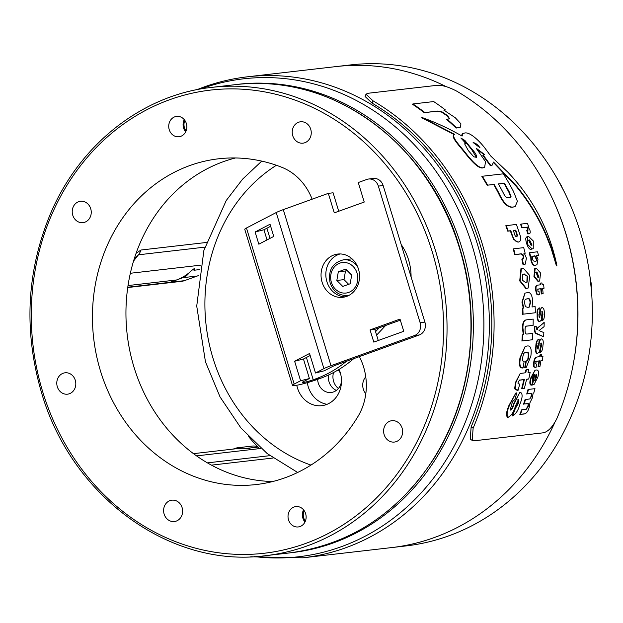 <?xml version="1.0" encoding="UTF-8"?>
<svg xmlns="http://www.w3.org/2000/svg" width="623" height="623" viewBox="0 0 623 623"><rect width="100%" height="100%" fill="white"/><g stroke="black" fill="none" stroke-linecap="round" stroke-linejoin="round"><path stroke-width="0.93" d="M307.303 382.67A25.621 22.615 -96.6 0 0 308.221 386.712A25.621 22.615 -96.6 0 0 327.083 404.311M296.774 385.263A25.621 22.615 -96.6 0 0 297.459 387.95A25.621 22.615 -96.6 0 0 321.787 405.674A25.621 22.615 -96.6 0 0 340.236 372.499A25.621 22.615 -96.6 0 0 339.083 369.369M365.818 393.728A12.039 10.63 83.4 0 1 363.318 389.141A12.039 10.63 83.4 0 1 365.756 376.868M341.497 381.292A13.581 11.985 83.4 0 1 331.171 392.474A13.581 11.985 83.4 0 1 318.275 383.083A13.581 11.985 83.4 0 1 317.629 379.352M328.562 374.991A13.581 11.985 -96.6 0 0 329.045 381.837A13.581 11.985 -96.6 0 0 336.389 390.395M338.266 369.867A13.581 11.985 83.4 0 1 340.664 374.026M312.131 199.196A56.358 49.747 -96.6 0 0 281.713 167.26A163.958 144.715 -96.6 0 0 218.642 158.787A163.958 144.715 -96.6 0 0 93.668 338.25A163.958 144.715 -96.6 0 0 256.217 484.546A163.958 144.715 -96.6 0 0 357.929 416.546A56.358 49.747 -96.6 0 0 363.575 366.931A56.358 49.747 -96.6 0 0 359.378 356.621M288.519 519.847A10.248 9.041 -96.6 0 0 298.253 526.941A10.248 9.041 -96.6 0 0 305.636 513.671A10.248 9.041 -96.6 0 0 295.902 506.577A10.248 9.041 -96.6 0 0 288.519 519.847M303.549 509.809A10.248 9.041 -96.6 0 0 302.879 518.196A10.248 9.041 -96.6 0 0 304.959 522.051M169.23 129.662A10.248 9.041 -96.6 0 0 178.957 136.756A10.248 9.041 -96.6 0 0 186.339 123.486A10.248 9.041 -96.6 0 0 176.613 116.392A10.248 9.041 -96.6 0 0 169.23 129.662M184.26 119.624A10.248 9.041 -96.6 0 0 183.583 128.011A10.248 9.041 -96.6 0 0 185.67 131.866M384.142 434.62A10.762 9.501 -96.6 0 0 394.359 442.065A10.762 9.501 -96.6 0 0 402.108 428.133A10.762 9.501 -96.6 0 0 391.89 420.689A10.762 9.501 -96.6 0 0 384.142 434.62M164.137 514.1A10.762 9.501 -96.6 0 0 174.354 521.544A10.762 9.501 -96.6 0 0 182.103 507.613A10.762 9.501 -96.6 0 0 171.886 500.168A10.762 9.501 -96.6 0 0 164.137 514.1M57.308 386.735A10.762 9.501 -96.6 0 0 67.525 394.18A10.762 9.501 -96.6 0 0 75.282 380.24A10.762 9.501 -96.6 0 0 65.065 372.803A10.762 9.501 -96.6 0 0 57.308 386.735M72.751 215.2A10.762 9.501 -96.6 0 0 82.968 222.645A10.762 9.501 -96.6 0 0 90.724 208.713A10.762 9.501 -96.6 0 0 80.499 201.268A10.762 9.501 -96.6 0 0 72.751 215.2M292.755 135.728A10.762 9.501 -96.6 0 0 302.973 143.165A10.762 9.501 -96.6 0 0 310.729 129.234A10.762 9.501 -96.6 0 0 300.512 121.789A10.762 9.501 -96.6 0 0 292.755 135.728M305.371 521.147A9.477 8.364 83.4 0 1 303.736 517.939A9.477 8.364 83.4 0 1 304.156 510.603M186.082 130.962A9.477 8.364 83.4 0 1 184.439 127.754A9.477 8.364 83.4 0 1 184.86 120.418M235.517 157.962A163.958 144.715 -96.6 0 0 127.17 334.387A163.958 144.715 -96.6 0 0 272.843 481.509M193.473 453.653L237.815 448.544A51.234 45.222 -96.6 0 1 246.023 448.443L249.963 448.716L248.336 448.178A197.265 174.113 -96.6 0 0 248.818 448.685M194.212 268.404A197.265 174.113 -96.6 0 0 193.94 270.257L194.765 268.163L191.627 270.522A51.234 45.222 -96.6 0 1 176.582 279.961L128.027 285.56M236.748 84.494A235.696 208.027 83.4 0 1 467.608 270.109A235.696 208.027 83.4 0 1 333.539 542.851A235.696 208.027 83.4 0 1 290.762 552.765M194.89 268.178A195.817 172.828 -96.6 0 0 194.797 268.786L194.765 268.163M434.34 537.532A242.098 213.681 83.4 0 1 391.626 547.586A242.098 213.681 -96.6 0 0 554.789 422.581A242.098 213.681 83.4 0 1 434.34 537.532M193.94 270.257L199.57 269.603M259.082 448.178A51.234 45.222 83.4 0 0 254.402 447.478L248.336 448.178M303.019 557.803A242.098 213.681 83.4 0 0 345.734 547.757A242.098 213.681 83.4 0 0 483.588 268.287A242.098 213.681 83.4 0 0 247.533 76.8L336.147 66.575A242.098 213.681 83.4 0 1 446.185 86.652A242.098 213.681 -96.6 0 0 336.147 66.575L350.5 64.924A242.098 213.681 -96.6 0 1 590.518 280.942A242.098 213.681 -96.6 0 1 405.986 545.927L303.019 557.803L250.75 556.775M553.419 200.824A242.098 213.681 83.4 0 1 572.63 367.391A242.098 213.681 -96.6 0 0 553.419 200.824M136.087 253.327L140.969 250.018L206.299 242.487M127.785 287.211L170.017 282.336A15.373 13.566 83.4 0 1 167.307 282.974A15.373 13.566 -96.6 0 0 170.017 282.336L176.582 279.961M204.835 247.144L138.462 254.799L134.482 258.459M198.659 275.421A15.373 13.566 83.4 0 1 197.281 276.02L182.921 277.671L170.017 282.336L184.369 280.677A15.373 13.566 83.4 0 1 181.659 281.316L127.738 287.538M182.921 277.671A15.373 13.566 -96.6 0 0 189.33 272.594M243.04 448.28A15.373 13.566 -96.6 0 0 237.822 447.742A15.373 13.566 -96.6 0 0 235.112 448.381L233.181 449.074M184.369 280.677L197.281 276.02M237.822 447.742L252.183 446.084A15.373 13.566 83.4 0 1 257.665 446.714M338.414 388.487A13.831 12.211 83.4 0 1 333.617 381.362A13.831 12.211 83.4 0 1 333.539 372.523M259.526 448.622A193.426 170.718 83.4 0 1 248.678 436.707M357.431 266.317A17.935 15.832 83.4 0 0 343.39 259.83L351.761 258.864A17.935 15.832 83.4 0 1 352.042 258.833M350.188 283.761L351.66 275.109L345.718 269.128L338.305 271.807L336.833 280.459L342.775 286.44L350.188 283.761M347.003 270.429L345.485 270.982L344.013 279.634L348.662 284.314M344.013 279.634L336.833 280.459M345.485 270.982L338.305 271.807M401.157 244.489A51.234 45.222 83.4 0 1 408.563 259.846A51.234 45.222 83.4 0 1 411.087 276.962M322.114 282.25A21.774 19.22 -96.6 0 0 342.79 297.311A21.774 19.22 -96.6 0 0 358.482 269.113A21.774 19.22 -96.6 0 0 337.806 254.052A21.774 19.22 -96.6 0 0 322.114 282.25M345.165 296.867A21.774 19.22 83.4 0 1 326.904 281.697A21.774 19.22 83.4 0 1 340.213 253.943M353.7 358.677A128.097 113.059 83.4 0 1 320.362 378.363L313.221 379.765A7.686 0.74 163 0 1 302.287 382.429A7.686 0.74 163 0 1 303.012 381.852L309.413 378.527L303.448 359.019L310.168 355.523M315.581 378.916A128.097 113.059 -96.6 0 0 346.466 361.285M375.56 331.685L379.205 327.791M376.611 335.112L385.66 325.463M320.362 378.363L318.01 379.212A17.935 1.721 163 0 1 292.483 385.427A17.935 1.721 163 0 1 294.188 384.072L300.582 380.754L309.413 378.527M300.582 380.754L294.617 361.239L309.545 353.49L315.511 372.998L324.334 370.771L332.752 366.402A7.686 0.74 163 0 1 335.781 365.14L419.318 334.964L414.536 335.517A10.248 9.041 -96.6 0 0 420.112 322.675L424.894 322.122L383.145 185.553L378.356 186.106L420.112 322.675M315.511 372.998L323.921 368.621A17.935 1.721 163 0 1 331 365.693L414.536 335.517M292.483 385.427L244.769 229.35A17.935 1.721 -17 0 1 246.467 228.002L276.207 212.552A17.935 1.721 -17 0 1 283.286 209.624L328.313 193.356L333.103 192.803L338.741 211.252M267.033 239.925L263.934 229.77L270.647 226.274M258.833 244.185L255.103 231.99L270.024 224.241L273.754 236.429L258.833 244.185M294.617 361.239L303.448 359.019M255.103 231.99L263.934 229.77M328.313 193.356L334.278 212.864L364.229 202.047L358.264 182.539L366.822 179.447A10.248 9.041 -96.6 0 1 368.629 179.019L373.411 178.466A10.248 9.041 83.4 0 1 383.145 185.553M370.062 329.917L400.013 319.101L403.743 331.296L373.792 342.113L370.062 329.917L374.851 329.365L400.34 320.16M378.254 340.501L374.851 329.365M424.894 322.122A10.248 9.041 83.4 0 1 419.318 334.964M378.356 186.106A10.248 9.041 -96.6 0 0 368.629 179.019M373.052 100.848L372.188 103.192L365.125 96.557L365.989 94.229L373.052 100.848A244.66 215.94 83.4 0 1 482.038 243.219A244.66 215.94 83.4 0 1 473.13 428.172L472.226 440.43L474.08 440.796L543.474 432.79C548.295 431.56 552.765 426.802 556.876 418.516A244.66 215.94 83.4 0 0 565.785 233.555A244.66 215.94 83.4 0 0 456.799 91.192C448.91 87.041 442.392 85.071 437.229 85.296L367.843 93.294L365.989 94.229M372.188 103.192A242.098 213.681 83.4 0 1 479.897 243.99A242.098 213.681 83.4 0 1 471.144 426.864L473.13 428.172M472.226 440.43L470.24 439.122L471.144 426.864M449.362 118.931L447.034 115.777L441.598 112.124L437.081 111.268L424.894 112.545A245.174 216.391 -96.6 0 0 412.94 103.963L433.701 101.572A245.174 216.391 83.4 0 1 445.468 109.998L443.786 110.1L455.249 117.716L460.958 123.868L460.233 127.38L456.667 127.941A245.174 216.391 -96.6 0 0 447.104 119.219L449.666 118.845L447.563 115.582L442.135 111.93L437.619 111.073L424.894 112.545M424.356 112.74A244.66 215.94 -96.6 0 0 412.371 104.173L412.94 103.963M444.954 110.022L445.468 109.998M460.233 127.38L456.667 127.941M456.168 128.12A244.66 215.94 -96.6 0 0 446.582 119.406L447.104 119.219M437.081 111.268L437.619 111.073M478.339 146.522L473.924 142.947M476.431 157.417L471.595 149.497L464.447 140.658L461.853 139.061M464.447 140.658L464.929 140.487L460.88 138.002A245.174 216.391 83.4 0 1 465.879 143.555L464.61 143.827L468.301 150.571L473.823 156.84L476.712 157.346M461.386 135.682L462.546 133.54L464.766 133.003C470.061 131.741 480.255 141.779 485.286 148.609L490.869 156.155L507.807 172.143C532.556 197.997 548.832 228.672 556.627 264.152L551.503 248.032C543.373 225.168 531.699 204.5 516.49 186.012L493.548 162.081L492.123 165.188L490.76 165.445L483.331 155.228L484.741 154.644L476.174 148.219L485.496 161.637L484.647 167.439L483.386 167.719C478.199 168.997 469.36 157.744 464.119 151.054C459.019 144.777 450.748 135.97 454.767 134.42L422.23 117.583C435.485 122.303 448.762 128.463 462.071 136.079L463.037 133.369M484.647 167.439L482.934 167.883C477.74 169.16 468.901 157.907 463.652 151.225C458.544 144.949 450.258 136.149 454.268 134.599L421.701 117.778L422.23 117.583M483.316 155.345L484.281 154.816L477.101 149.395M492.123 165.188L490.301 165.609L482.864 155.4L483.331 155.228M556.425 264.23L556.448 265.865L551.075 248.188L546.246 235.813C538.482 217.707 528.421 201.159 516.054 186.176L493.766 162.844M465.879 143.555L465.459 143.625M490.301 165.609L490.76 165.445M473.379 142.714L479.928 147.659C477.662 144.575 475.481 142.932 473.379 142.714L472.989 142.854M476.058 157.463C477.187 156.116 475.855 153.398 472.063 149.325L464.929 140.487M484.281 154.816L483.783 155.174M454.268 134.599L454.767 134.42M498.922 193.107A245.174 216.391 -96.6 0 0 494.164 184.4L487.645 185.148A245.174 216.391 -96.6 0 0 482.319 176.254L503.376 173.825A245.174 216.391 83.4 0 1 513.461 191.432L517.409 201.33L515.135 206.587L513.188 207.007C508.204 207.646 503.454 203.012 498.922 193.107L498.486 193.27A244.66 215.94 -96.6 0 0 493.728 184.556L494.164 184.4M493.728 184.556L487.645 185.148M487.202 185.311A244.66 215.94 -96.6 0 0 481.875 176.41L482.319 176.254M498.361 183.917A245.174 216.391 83.4 0 1 503.111 192.608C505.012 196.658 506.927 198.379 508.843 197.756L510.159 197.491L511.031 196.424L509.271 191.923L504.505 183.209L498.361 183.917M515.135 206.587L512.76 207.163C507.776 207.802 503.018 203.168 498.486 193.27M509.925 197.561L510.595 196.588L508.827 192.086L504.062 183.364L504.505 183.209M508.827 192.086L509.271 191.923M504.062 183.364L498.416 184.019M516.553 236.491L517.518 235.985L516.919 233.586A245.174 216.391 -96.6 0 0 515.766 230.136L513.329 230.417A245.174 216.391 -96.6 0 1 514.481 233.851C514.98 235.868 515.665 236.74 516.553 236.491L517.518 235.985L517.09 236.14L516.49 233.742A244.66 215.94 -96.6 0 0 515.338 230.292L513.368 230.518M518.025 242.168L519.185 241.849L518.025 242.168L513.788 239.551L511.538 234.31A244.66 215.94 -96.6 0 0 510.377 230.868L507.745 231.164A244.66 215.94 -96.6 0 0 505.814 225.728L516.358 224.405A245.174 216.391 83.4 0 1 519.442 233.29C521.303 238.586 520.976 241.498 518.453 242.012C515.813 242.191 513.648 239.575 511.966 234.155A245.174 216.391 -96.6 0 0 510.805 230.712L508.173 231.008A245.174 216.391 -96.6 0 0 506.242 225.573M507.745 231.164L508.173 231.008M515.338 230.292L515.766 230.136M522.549 259.028L523.413 256.902L522.479 254.581L520.859 253.966L515.128 254.527A245.174 216.391 -96.6 0 0 513.663 248.811L523.709 247.65A245.174 216.391 83.4 0 1 525.158 253.273L524.356 253.288L526.427 258.171L525.22 264.136L523.437 264.425A245.174 216.391 -96.6 0 0 522.261 258.95L523.53 258.763M514.699 254.682A244.66 215.94 -96.6 0 0 513.235 248.966L513.663 248.811M523.927 253.444L525.158 253.273M525.22 264.136L523.437 264.425M523.009 264.58A244.66 215.94 -96.6 0 0 521.833 259.106L522.261 258.95M522.985 258.872L523.842 256.746L522.907 254.425L521.287 253.81L515.128 254.527M528.179 288.028L525.898 288.574L519.722 280.926L520.968 268.622L523.227 268.085L529.776 275.6L528.179 288.028L526.334 288.418L520.15 280.771L521.396 268.466M526.879 282.227L527.12 276.114L523.826 274.104L522.759 274.268M524.262 273.949L522.759 274.229L522.323 280.171L525.563 282.445L527.113 282.157L527.603 276.176L523.826 274.104M535.134 306.609A245.174 216.391 83.4 0 1 535.344 312.769L523.055 314.187A245.174 216.391 -96.6 0 0 522.837 307.996L523.772 308.019L522.385 301.929L524.963 293.129L527.089 292.724C530.134 291.743 531.995 294.414 532.665 300.745L532.05 306.968L535.134 306.609M523.055 314.187L535.344 312.769M522.604 314.35A244.66 215.94 -96.6 0 0 522.393 308.151L522.837 307.996M527.907 307.357L529.239 307.108L530.555 302.49C530.235 299.274 529.254 298.035 527.626 298.775L525.921 299.071L524.878 300.115L524.683 303.167L525.314 306.68L527.907 307.357M523.328 308.183L521.942 302.085L524.963 293.129M528.997 307.178L530.118 302.653C529.791 299.429 528.818 298.191 527.183 298.931L526.155 299.063M533.117 325.354L526.84 326.078C525.687 325.915 525.103 327.036 525.08 329.435C524.901 332.705 525.563 334.24 527.066 334.045L532.836 333.375A245.174 216.391 83.4 0 1 532.439 339.761L522.385 340.921A245.174 216.391 -96.6 0 0 522.775 334.707L523.772 334.582L522.923 328.095C522.892 323.384 523.92 320.658 526.007 319.918L533.179 319.085A245.174 216.391 83.4 0 1 533.117 325.354L526.092 326.226M522.385 340.921L532.439 339.761M521.918 341.093A244.66 215.94 -96.6 0 0 522.315 334.87L522.775 334.707M523.304 334.753L522.463 328.259C522.44 323.547 523.468 320.822 525.547 320.082M525.08 320.191L526.007 319.918M526.528 360.919C527.767 360.639 528.475 359.121 528.647 356.372C529.013 352.813 528.211 351.536 526.233 352.532L524.519 352.836L523.538 353.693L522.775 357.049C522.129 360.156 522.518 361.542 523.943 361.215L524.169 361.192A245.174 216.391 83.4 0 1 523.079 367.827L522.853 367.85C519.917 367.71 519.161 364.198 520.571 357.298L525.173 346.427L526.926 346.045C530.578 345.251 531.886 348.607 530.851 356.115L526.264 367.36L525.212 367.578A245.174 216.391 -96.6 0 0 526.303 360.943L526.552 360.982M525.173 346.427L520.088 357.477C518.671 364.369 519.426 367.889 522.354 368.029L523.079 367.827M526.264 367.36L525.212 367.578M524.714 367.757A244.66 215.94 -96.6 0 0 525.812 361.122L526.303 360.943M526.038 361.091C527.276 360.81 527.985 359.3 528.164 356.543C528.538 352.992 527.728 351.715 525.757 352.711L524.644 352.852M524.364 388.347L521.622 388.791A244.66 215.94 -96.6 0 0 523.865 379.68L519.169 380.217L519.683 380.038L518.196 382.031L518.001 383.706L519.691 384.072L519.551 384.64A245.174 216.391 83.4 0 1 518.11 390.255L515.166 388.643L515.992 382.281L520.213 373.481L525.804 372.733A245.174 216.391 -96.6 0 0 526.365 369.805L528.577 369.548A245.174 216.391 83.4 0 1 528.016 372.476L530.173 372.235A245.174 216.391 83.4 0 1 528.74 378.986L526.583 379.236A245.174 216.391 83.4 0 1 524.364 388.347L522.152 388.596A245.174 216.391 -96.6 0 0 524.371 379.493L519.123 380.155M520.213 373.481L515.478 382.467L514.645 388.83L517.355 390.481L518.11 390.255M525.329 372.788A244.66 215.94 -96.6 0 0 525.867 369.984L526.365 369.805M526.552 379.368L528.74 378.986M521.622 388.791L522.152 388.596M523.865 379.68L524.371 379.493M519.691 384.072L519.551 384.64M510.93 409.895C512.277 408.813 513.282 406.897 513.952 404.132L519.683 392.638L520.641 392.428C522.775 393.868 522.557 397.708 519.987 403.953C518.461 409.872 516.093 413.82 512.877 415.79L512.075 416.032L512.651 415.821L515.33 408.54L517.939 404.171C519.014 401.671 519.169 400.122 518.414 399.507L515.377 406.227C513.71 412.115 511.327 415.767 508.22 417.184C506.398 415.549 506.842 411.53 509.567 405.137L515.813 393.074L516.802 392.872A245.174 216.391 83.4 0 1 514.73 399.919L514.505 399.958C513.188 400.503 512.223 402.154 511.608 404.903A245.174 216.391 83.4 0 1 511.514 405.184L510.338 409.397L511.288 409.825L510.72 410.027M512.075 416.032L514.769 408.743L515.33 408.54M514.014 400.083L514.73 399.919M510.369 410.098C511.717 409.015 512.729 407.099 513.399 404.335L519.683 392.638M514.995 408.719L517.386 404.374C518.461 401.874 518.624 400.316 517.869 399.709M507.644 417.394L508.929 417.021L507.644 417.394C505.821 415.751 506.273 411.733 509.007 405.339L515.813 393.074M525.75 409.428L527.541 406.967C528.413 404.716 528.296 403.642 527.19 403.759L524.107 403.977A245.174 216.391 -96.6 0 0 525.571 399.468L529.76 398.977L531.427 396.563L530.889 396.758C531.637 394.523 531.466 393.479 530.36 393.611L527.26 393.837A245.174 216.391 -96.6 0 0 528.499 389.406L534.978 388.659A245.174 216.391 83.4 0 1 533.779 392.973L533.148 393.043L532.439 397.692L529.986 402.637L529.153 407.613C528.063 411.149 526.599 413.22 524.753 413.812L520.415 414.311A245.174 216.391 -96.6 0 0 522.121 409.708L526.007 409.358M526.723 394.032A244.66 215.94 -96.6 0 0 527.969 389.601L528.499 389.406M533.202 393.168L533.779 392.973M524.177 414.022L520.415 414.311M519.839 414.521A244.66 215.94 -96.6 0 0 521.552 409.911L522.121 409.708M523.554 404.179A244.66 215.94 -96.6 0 0 525.025 399.662L525.571 399.468M531.427 396.563C532.174 394.328 531.995 393.284 530.897 393.417L527.26 393.837M526.318 409.225L528.109 406.764C528.966 404.514 528.849 403.447 527.751 403.556L524.107 403.977M534.69 380.419L536.504 377.149C537.104 375.116 536.956 374.15 536.053 374.244A245.174 216.391 83.4 0 1 534.69 380.419L535.173 380.318L534.651 380.505M533.989 384.601L531.886 385.115A244.66 215.94 -96.6 0 0 534.332 374.571L534.846 374.384C533.802 374.298 533.086 375.365 532.688 377.593A245.174 216.391 83.4 0 1 532.673 377.67L532.268 380.287L532.891 380.622A245.174 216.391 83.4 0 1 531.824 384.991L531.692 385.006C530.087 384.477 529.955 382.055 531.287 377.756L534.97 370.288L536.099 370.039C538.513 369.665 539.121 371.978 537.914 376.993L533.989 384.601L532.408 384.928A245.174 216.391 -96.6 0 0 534.846 374.384L534.121 374.524M534.97 370.288L530.773 377.935C529.433 382.242 529.566 384.656 531.17 385.201L531.824 384.991M531.886 385.115L532.408 384.928M536.504 377.149L535.998 377.336L536.372 374.929M539.954 366.425L538.038 366.768A244.66 215.94 -96.6 0 0 539.012 361.021L535.967 361.371L536.458 361.2L535.539 363.575L536.598 364.136A245.174 216.391 83.4 0 1 535.982 367.632L533.981 366.636L534.176 362.648C534.534 359.198 535.507 357.306 537.081 356.987L540.141 356.629A245.174 216.391 -96.6 0 0 540.398 354.767L541.808 354.612A245.174 216.391 83.4 0 1 541.551 356.465L542.96 356.301A245.174 216.391 83.4 0 1 542.337 360.515L540.92 360.678A245.174 216.391 83.4 0 1 539.954 366.425L538.537 366.589A245.174 216.391 -96.6 0 0 539.502 360.842L535.609 361.449M536.598 357.158C535.017 357.485 534.051 359.37 533.685 362.827L533.483 366.815L535.982 367.632M539.674 356.683A244.66 215.94 -96.6 0 0 539.915 354.946L540.398 354.767M540.904 360.803L542.337 360.515M538.038 366.768L538.537 366.589M539.012 361.021L539.502 360.842M536.014 357.291L537.081 356.987M537.968 349.121L539.02 345.749C539.09 341.786 539.97 339.504 541.66 338.889C543.194 339.512 543.614 341.747 542.929 345.601C542.812 349.262 541.932 351.543 540.289 352.454L540.149 352.47A245.174 216.391 -96.6 0 0 540.188 352.151L540.639 348.312L541.644 345.742L541.231 343.008L540.273 346.956C540.071 350.578 539.136 352.688 537.478 353.288C535.998 352.595 535.609 350.29 536.302 346.357C536.372 342.284 537.291 339.893 539.066 339.192L539.207 339.177A245.174 216.391 83.4 0 1 538.864 343.273L537.594 346.209A245.174 216.391 83.4 0 1 537.579 346.372L537.493 348.833L538.194 349.075M539.666 352.641A244.66 215.94 -96.6 0 0 539.713 352.322L540.164 348.483L540.639 348.312M537.961 343.546L538.864 343.273M538.887 343.063L540.6 339.192L541.66 338.889M541.644 345.742L541.169 345.913L540.756 343.18M536.995 353.459L537.906 353.186L536.995 353.459C535.515 352.774 535.126 350.461 535.827 346.528C535.897 342.455 536.824 340.065 538.599 339.364M538.124 339.473L539.066 339.192M537.54 329.59A245.174 216.391 -96.6 0 0 537.594 328.095L544.191 322.473A245.174 216.391 83.4 0 1 544.089 326.639L539.027 330.579L543.848 332.596A245.174 216.391 83.4 0 1 543.599 336.747L537.205 333.694C535.585 333.445 534.799 331.631 534.83 328.259L534.939 326.483L536.317 326.67C536.123 328.695 536.528 329.668 537.54 329.59M537.088 329.442A244.66 215.94 -96.6 0 0 537.135 328.259L537.594 328.095M537.135 328.259L544.191 322.473M534.939 326.483L534.479 326.647L534.37 328.422C534.332 331.802 535.126 333.609 536.738 333.858L543.599 336.747M539.643 317.411L540.32 314.179C539.954 310.301 540.585 308.105 542.205 307.591C543.801 308.097 544.486 310.238 544.261 314.023C544.541 317.605 543.918 319.794 542.384 320.588L542.251 320.604A245.174 216.391 -96.6 0 0 542.251 320.3L542.259 316.624L542.976 314.156L542.236 311.539L541.73 315.324C541.917 318.89 541.216 320.915 539.635 321.398C538.077 320.829 537.408 318.618 537.633 314.779C537.244 310.815 537.906 308.517 539.611 307.894L539.752 307.879A245.174 216.391 83.4 0 1 539.876 311.804L538.918 314.623A245.174 216.391 83.4 0 1 538.926 314.786L539.129 317.138L539.868 317.372M541.8 320.775A244.66 215.94 -96.6 0 0 541.8 320.463L541.8 316.788L542.259 316.624M538.996 312.068L539.876 311.804L541.169 307.879L542.205 307.591M542.976 314.156L542.524 314.319L541.784 311.702M539.183 321.561L540.063 321.304L539.183 321.561C537.618 320.993 536.956 318.781 537.182 314.934C536.8 310.978 537.462 308.681 539.168 308.05M538.7 308.159L539.611 307.894M536.956 264.806L535.5 265.172C533.522 266.044 531.987 264.417 530.913 260.282L530.741 256.396L531.17 256.24L530.57 256.38A245.174 216.391 -96.6 0 0 529.69 252.697L537.587 251.785A245.174 216.391 83.4 0 1 538.459 255.453L536.473 255.671L537.968 259.363L536.956 264.806L535.936 265.016C533.95 265.889 532.416 264.261 531.341 260.126L531.17 256.24M530.142 256.536A244.66 215.94 -96.6 0 0 529.262 252.845L529.69 252.697M536.045 255.827L538.459 255.453M536.364 258.607C535.835 256.411 535.04 255.531 533.997 255.967L532.33 256.801L532.54 259.043L533.21 260.881L535.18 261.302C536.333 261.535 536.722 260.632 536.364 258.607L535.936 258.763C535.406 256.567 534.612 255.687 533.568 256.123L532.969 256.193M539.635 281.028L538.007 281.44L533.95 276.542L534.744 268.614L536.348 268.217L540.569 273.045L539.635 281.028L538.443 281.277L534.386 276.386L535.173 268.458M537.003 271.963L536.029 272.142L537.89 277.492L538.895 277.305L537.003 271.963L536.574 272.119L538.661 277.367M533.241 248.647L531.629 249.052C528.826 251.053 525.687 242.713 525.742 238.173L526.887 236.763L528.483 236.366L533.288 240.961L533.241 248.647L532.058 248.896L527.408 244.239L527.315 236.608M529.566 239.956L528.592 240.135L531.076 245.26L532.073 245.08L529.566 239.956L529.137 240.112L531.84 245.143M527.206 230.51L527.642 229.163L526.887 227.699L522.238 227.621A245.174 216.391 -96.6 0 0 520.968 224.093L527.455 223.346A245.174 216.391 83.4 0 1 528.693 226.811L527.985 226.71L529.83 229.895C530.578 232.426 530.274 233.703 528.927 233.718L528.288 233.789A245.174 216.391 -96.6 0 0 527.183 230.409L527.993 230.284M521.809 227.777A244.66 215.94 -96.6 0 0 520.54 224.249L520.968 224.093M528.281 226.967L528.693 226.811M528.499 233.866L529.425 233.602L528.288 233.789M527.86 233.944A244.66 215.94 -96.6 0 0 526.754 230.565L527.183 230.409M525.781 227.317L522.238 227.621M527.634 230.354L528.07 229.007L527.315 227.543L526.209 227.161M540.764 288.761L537.704 289.111L538.14 288.955L537.82 291.12L539.059 291.619A245.174 216.391 83.4 0 1 539.347 294.788L537.018 293.908L536.169 290.302C535.694 287.008 536.201 285.287 537.704 285.132L540.764 284.773A245.174 216.391 -96.6 0 0 540.554 283.083L541.955 282.928A245.174 216.391 83.4 0 1 542.166 284.618L543.583 284.454A245.174 216.391 83.4 0 1 544.019 288.278L542.61 288.441A245.174 216.391 83.4 0 1 543.124 293.651L541.722 293.807A245.174 216.391 -96.6 0 0 541.208 288.605L540.764 288.761A244.66 215.94 -96.6 0 1 541.278 293.97L541.722 293.807M537.267 285.287C535.764 285.443 535.258 287.172 535.733 290.458L536.582 294.072L539.347 294.788M540.312 284.828A244.66 215.94 -96.6 0 0 540.118 283.247L540.554 283.083M542.617 288.55L544.019 288.278M541.278 293.97L543.124 293.651M536.699 285.412L537.704 285.132M537.361 289.189L541.208 288.605M310.955 465.085A163.958 144.715 83.4 0 1 212.98 358.155A163.958 144.715 83.4 0 1 276.371 165.274M42.769 391.992A233.134 205.769 83.4 0 1 169.581 99.75A233.134 205.769 83.4 0 1 432.097 251.342A233.134 205.769 83.4 0 1 305.278 543.583A233.134 205.769 83.4 0 1 42.769 391.992M265.632 555.669C170.398 568.643 71.411 496.469 41.515 392.599C23.549 331.031 26.524 271.441 50.432 213.829C79.908 144.03 142.69 94.719 211.618 87.391A235.696 208.027 83.4 0 1 435.43 250.43A235.696 208.027 83.4 0 1 265.632 555.669L289.563 552.913A235.696 208.027 83.4 0 0 459.361 247.674A235.696 208.027 83.4 0 0 235.549 84.627C330.782 71.653 429.769 143.827 459.673 247.697C481.859 318.719 471.673 400.246 433.133 459.758C397.404 513.749 349.55 544.806 289.563 552.913M254.55 556.612A240.556 212.318 -96.6 0 0 341.186 546.753A240.556 212.318 -96.6 0 0 472.047 245.213A240.556 212.318 -96.6 0 0 201.174 88.793A240.556 212.318 -96.6 0 0 200.614 88.996M200.388 265.196L130.347 273.271M260.539 448.505L196.549 455.888M273.139 458.022L211.446 465.14M140.969 250.018A15.373 13.566 -96.6 0 1 138.462 254.799L133.548 261.068M207.404 462.873L269.915 455.662M591.258 288.2A19.212 16.961 -96.6 0 0 590.378 279.735M562.211 187.772A19.212 16.961 -96.6 0 0 559.711 183.061M357.08 273.147A15.373 13.566 -96.6 0 0 339.776 263.155A15.373 13.566 -96.6 0 0 331.413 282.421A15.373 13.566 -96.6 0 0 348.716 292.413A15.373 13.566 -96.6 0 0 357.08 273.147M349.464 295.092A17.935 15.832 83.4 0 1 347.502 295.466L349.145 295.271M266.893 228.228L270 238.383M306.407 357.477L313.221 379.765M276.207 212.552L323.921 368.621M246.467 228.002L294.188 384.072M283.286 209.624L331 365.693M424.808 112.685L425.345 112.49M458.209 127.886L458.707 127.707M447.034 115.777L447.563 115.582M441.598 112.124L442.135 111.93M489.74 164.799L490.192 164.636M483.479 156.202L483.939 156.03M471.595 149.497L472.063 149.325M551.075 248.188L551.503 248.032M516.054 186.176L516.49 186.012M490.753 165.562L491.204 165.391M482.934 167.883L483.386 167.719M463.652 151.225L464.119 151.054M512.76 207.163L513.188 207.007M510.595 196.588L511.031 196.424M511.538 234.31L511.966 234.155M516.49 233.742L516.919 233.586M524.488 253.429L524.916 253.281M514.925 254.651L515.353 254.496M520.859 253.966L521.287 253.81M524.005 264.464L524.434 264.308M523.413 256.902L523.842 256.746M522.479 254.581L522.907 254.425M525.898 288.574L526.334 288.418M521.942 302.085L522.385 301.929M527.183 298.931L527.626 298.775M530.118 302.653L530.555 302.49M527.019 298.954L527.463 298.791M522.463 328.259L522.923 328.095M522.354 368.029L522.853 367.85M520.088 357.477L520.571 357.298M524.94 367.734L525.438 367.554M528.164 356.543L528.647 356.372M525.757 352.711L526.233 352.532M525.625 352.719L526.108 352.548M517.355 390.481L517.884 390.286M514.645 388.83L515.166 388.643M515.478 382.467L515.992 382.281M512.301 415.432L512.877 415.222M514.559 409.327L515.128 409.124M513.399 404.335L513.952 404.132M517.386 404.374L517.939 404.171M509.007 405.339L509.567 405.137M530.36 393.611L530.897 393.417M527.541 406.967L528.109 406.764M527.19 403.759L527.751 403.556M531.17 385.201L531.692 385.006M530.773 377.935L531.287 377.756M532.026 385.1L532.548 384.913M535.352 367.835L535.85 367.656M533.483 366.815L533.981 366.636M533.685 362.827L534.176 362.648M539.713 352.322L540.188 352.151M540.125 348.802L540.608 348.631M538.545 345.921L539.02 345.749M535.827 346.528L536.302 346.357M537.228 328.181L537.688 328.01M543.552 322.792L544.004 322.628M536.738 333.858L537.205 333.694M534.464 326.943L534.923 326.779M534.37 328.422L534.83 328.259M534.425 327.511L534.884 327.348M541.8 320.463L542.251 320.3M541.808 317.091L542.259 316.928M539.868 314.342L540.32 314.179M537.182 314.934L537.633 314.779M530.282 256.497L530.71 256.341M537.898 255.625L538.327 255.469M530.913 260.282L531.341 260.126M535.5 265.172L535.936 265.016M533.568 256.123L533.997 255.967M533.467 256.131L533.895 255.975M538.007 281.44L538.443 281.277M531.629 249.052L532.058 248.896M521.942 227.761L522.37 227.605M527.642 229.163L528.07 229.007M526.887 227.699L527.315 227.543M538.778 294.967L539.214 294.804M536.582 294.072L537.018 293.908M535.733 290.458L536.169 290.302M261.753 161.116L242.534 179.214L226.235 200.513L203.869 250.493L196.728 306.08L205.458 361.815L220.036 396.921L240.914 427.978L267.181 453.56L297.669 472.468M211.618 87.391L235.549 84.627M196.876 89.696L203.565 87.142C217.855 81.987 232.511 78.537 247.533 76.8M591.515 291.362L589.973 276.55M564.181 191.65L558.317 180.545M343.39 259.83C332.285 262.828 327.877 270.561 330.159 283.029C333.352 291.626 339.13 295.769 347.502 295.466M556.464 265.865L556.9 265.709M524.036 353.007L524.519 352.836M535.593 272.298L536.029 272.142M538.459 277.461L538.895 277.297M528.164 240.299L528.592 240.143M531.645 245.228L532.073 245.073"/></g></svg>
